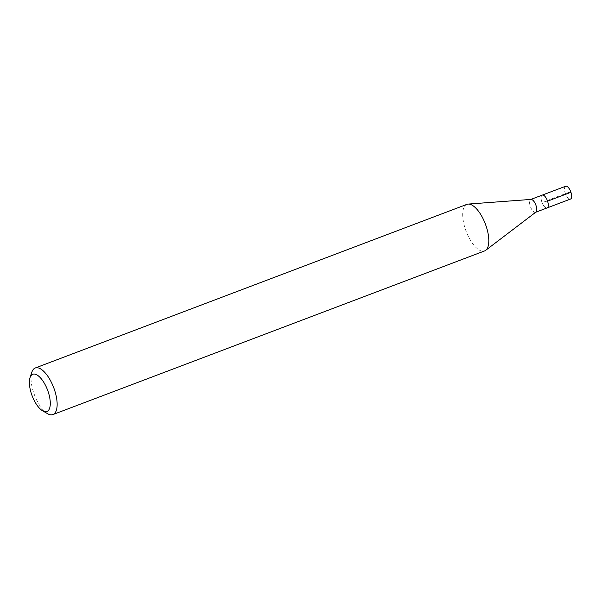 <?xml version="1.0" encoding="UTF-8"?>
<svg xmlns="http://www.w3.org/2000/svg" width="601" height="601" viewBox="0 0 601 601"><rect width="100%" height="100%" fill="white"/><g stroke="black" fill="none" stroke-linecap="round" stroke-linejoin="round"><path stroke-width="0.45" stroke-dasharray="3 2.25" d="M565.646 186.242A6.851 2.832 -110.8 0 0 565.316 193.327A6.851 2.832 -110.8 0 0 570.229 199.119A6.851 2.832 -110.8 0 0 570.507 199.051M546.842 207.984A6.851 2.832 69.2 0 1 541.922 202.199A6.851 2.832 69.2 0 1 542.26 195.107A6.851 2.832 -110.8 0 0 541.922 202.199A6.851 2.832 -110.8 0 0 546.842 207.984A6.851 2.832 -110.8 0 0 547.113 207.916M535.874 212.123A6.851 2.832 69.2 0 1 535.574 212.296A6.851 2.832 69.2 0 1 535.296 212.363A6.851 2.832 69.2 0 1 530.375 206.571A6.851 2.832 69.2 0 1 530.713 199.487A6.851 2.832 69.2 0 1 530.991 199.419M466.917 204.355A24.911 10.292 -110.8 0 0 465.7 230.13A24.911 10.292 -110.8 0 0 483.58 251.188A24.911 10.292 -110.8 0 0 484.579 250.94M47.584 413.698A24.911 10.292 69.2 0 1 34.46 394.932A24.911 10.292 69.2 0 1 31.845 372.184M547.564 201.147L544.686 201.515L570.139 191.862L570.95 192.282"/><path stroke-width="0.9" d="M535.731 212.236L570.507 199.051A6.851 2.832 -110.8 0 0 570.837 191.959A6.851 2.832 -110.8 0 0 565.924 186.175A6.851 2.832 -110.8 0 0 565.646 186.242L542.26 195.107A6.851 2.832 69.2 0 1 542.53 195.04A6.851 2.832 69.2 0 1 547.451 200.832A6.851 2.832 69.2 0 1 547.113 207.916A6.851 2.832 69.2 0 1 546.842 207.984M547.113 207.916A6.851 2.832 -110.8 0 0 547.451 200.832A6.851 2.832 -110.8 0 0 542.53 195.04A6.851 2.832 -110.8 0 0 542.26 195.107L530.878 199.419M530.991 199.419A6.851 2.832 69.2 0 1 531.051 199.412A6.851 2.832 69.2 0 1 535.792 204.888A6.851 2.832 69.2 0 1 535.874 212.123L485.683 250.324A24.911 10.292 -110.8 0 0 485.368 224A24.911 10.292 -110.8 0 0 468.149 204.085A24.911 10.292 -110.8 0 0 467.916 204.107A24.911 10.292 -110.8 0 0 466.917 204.355L35.249 367.992A24.911 10.292 69.2 0 1 36.248 367.744A24.911 10.292 69.2 0 1 54.128 388.802A24.911 10.292 69.2 0 1 52.911 414.577A24.911 10.292 69.2 0 1 51.911 414.825A24.911 10.292 69.2 0 1 47.584 413.698L42.641 410.829A19.931 8.234 69.2 0 1 32.138 395.811A19.931 8.234 69.2 0 1 30.05 377.616A19.931 8.234 69.2 0 1 33.573 374.062A19.931 8.234 69.2 0 1 48.2 391.844A19.931 8.234 69.2 0 1 46.104 411.73A19.931 8.234 69.2 0 1 42.641 410.829M52.911 414.577L484.579 250.94A24.911 10.292 -110.8 0 0 485.683 250.324M30.05 377.616L31.845 372.184A24.911 10.292 69.2 0 1 35.249 367.992M570.95 192.282L547.564 201.147M531.051 199.412L468.149 204.085"/></g></svg>

